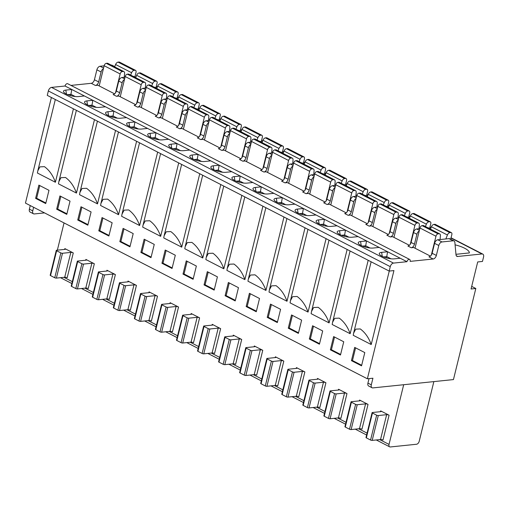 <?xml version="1.0" encoding="UTF-8"?>
<svg xmlns="http://www.w3.org/2000/svg" width="509" height="509" viewBox="0 0 509 509"><rect width="100%" height="100%" fill="white"/><g stroke="black" fill="none" stroke-linecap="round" stroke-linejoin="round"><path stroke-width="0.76" d="M326.053 201.017L330.691 182.133A2.38 1.438 -62.8 0 1 332.822 179.76L333.732 179.664A2.971 1.794 -62.8 0 1 334.413 179.785A2.971 1.794 -62.8 0 1 335.138 181.63L334.807 185.454M341.202 183.272L342.143 180.905A2.971 1.794 -62.8 0 1 344.612 178.544L345.528 178.449A2.38 1.438 -62.8 0 1 346.069 178.544A2.38 1.438 -62.8 0 1 346.572 180.498L345.426 185.149M325.156 202.035L308.371 193.414L305.992 193.662A3.563 2.157 117.2 0 0 309.186 190.099L311.629 180.167A3.563 2.157 -62.8 0 1 313.958 176.89M346.355 185.626L344.51 184.678A3.563 2.157 117.2 0 0 343.696 184.538L343.677 184.544M335.17 187.064L332.511 185.696L335.59 185.378M332.511 185.696A3.563 2.157 117.2 0 0 329.31 189.253L326.873 199.191A3.563 2.157 -62.8 0 1 323.679 202.747L327.045 204.478A3.563 2.157 117.2 0 0 330.239 200.921L332.682 190.983A3.563 2.157 -62.8 0 1 335.017 187.706M451.057 237.798L482.799 254.106A3.563 2.157 -62.8 0 0 481.985 253.966L457.699 256.472A3.563 2.157 117.2 0 1 456.885 256.332A3.563 2.157 117.2 0 1 456.007 254.78L454.868 242.488A3.563 2.157 -62.8 0 0 453.996 240.935A3.563 2.157 -62.8 0 0 453.182 240.795L448.97 238.632A3.563 2.157 117.2 0 1 449.784 238.772L453.996 240.935M455.962 254.265A15.455 4.511 13.8 0 0 456.115 254.296L469.304 252.935A15.455 4.511 13.8 0 0 455.084 244.842M482.799 254.106A3.563 2.157 -62.8 0 1 483.55 257.032L482.468 261.448L477.703 261.944L471.06 288.991L475.82 288.501L453.449 379.587L372.868 387.903A3.563 2.157 -62.8 0 1 372.054 387.763A3.563 2.157 -62.8 0 1 371.303 384.836L372.925 378.212L367.371 378.785L25.45 203.091L51.384 97.499M471.697 286.382L475.82 288.501M30.26 205.56L29.382 209.142A3.563 2.157 117.2 0 0 30.133 212.068L33.499 213.799A3.563 2.157 -62.8 0 0 34.319 213.939L44.518 212.889M433.859 381.61L419.2 441.29A2.971 1.794 -62.8 0 1 416.534 444.255L390.339 446.959A2.971 1.794 -62.8 0 1 389.659 446.838A2.971 1.794 -62.8 0 1 389.029 444.402L403.688 384.721M64.045 222.923L57.358 250.154M368.032 404.388L359.608 400.061A1.781 0.522 13.8 0 1 360.149 400.608A1.781 0.522 13.8 0 1 359.685 400.837L351.35 401.696A1.19 0.35 -166.2 0 0 351.038 401.843A1.19 0.35 -166.2 0 0 351.395 402.212L355.606 404.375A1.19 0.35 -166.2 0 0 357.242 404.725L351.14 429.564L359.475 428.705A1.781 0.522 -166.2 0 1 361.931 429.233L368.032 404.388A1.781 0.522 13.8 0 0 365.577 403.866L357.242 404.725M346.979 393.572L338.555 389.245A1.781 0.522 13.8 0 1 339.096 389.792A1.781 0.522 13.8 0 1 338.631 390.015L330.296 390.874A1.19 0.35 -166.2 0 0 329.985 391.027A1.19 0.35 -166.2 0 0 330.341 391.389L334.553 393.552A1.19 0.35 -166.2 0 0 336.188 393.902L330.086 418.748L338.421 417.889A1.781 0.522 -166.2 0 1 340.877 418.417L346.979 393.572A1.781 0.522 13.8 0 0 344.523 393.043L336.188 393.902M325.925 382.755L317.501 378.429A1.781 0.522 13.8 0 1 318.042 378.976A1.781 0.522 13.8 0 1 317.578 379.199L309.243 380.058A1.19 0.35 -166.2 0 0 308.925 380.204A1.19 0.35 -166.2 0 0 309.287 380.573L313.499 382.736A1.19 0.35 -166.2 0 0 315.135 383.086L309.033 407.932L317.368 407.073A1.781 0.522 -166.2 0 1 319.824 407.594L325.925 382.755A1.781 0.522 13.8 0 0 323.469 382.227L315.135 383.086M304.872 371.933L296.448 367.606A1.781 0.522 13.8 0 1 296.989 368.153A1.781 0.522 13.8 0 1 296.524 368.382L288.183 369.241A1.19 0.35 -166.2 0 0 287.871 369.388A1.19 0.35 -166.2 0 0 288.234 369.757L292.446 371.92A1.19 0.35 -166.2 0 0 294.081 372.27L287.979 397.109L296.314 396.25A1.781 0.522 -166.2 0 1 298.77 396.778L304.872 371.933A1.781 0.522 13.8 0 0 302.416 371.411L294.081 372.27M283.818 361.116L275.394 356.79A1.781 0.522 13.8 0 1 275.935 357.337A1.781 0.522 13.8 0 1 275.464 357.56L267.13 358.419A1.19 0.35 -166.2 0 0 266.818 358.571A1.19 0.35 -166.2 0 0 267.18 358.934L271.392 361.097A1.19 0.35 -166.2 0 0 273.028 361.447L266.926 386.293L275.261 385.434A1.781 0.522 -166.2 0 1 277.717 385.962L283.818 361.116A1.781 0.522 13.8 0 0 281.362 360.588L273.028 361.447M262.765 350.3L254.341 345.974A1.781 0.522 13.8 0 1 254.882 346.521A1.781 0.522 13.8 0 1 254.411 346.744L246.076 347.602A1.19 0.35 -166.2 0 0 245.764 347.749A1.19 0.35 -166.2 0 0 246.127 348.118L250.339 350.281A1.19 0.35 -166.2 0 0 251.974 350.631L245.872 375.477L254.207 374.611A1.781 0.522 -166.2 0 1 256.663 375.139L262.765 350.3A1.781 0.522 13.8 0 0 260.309 349.772L251.974 350.631M241.705 339.478L233.287 335.151A1.781 0.522 13.8 0 1 233.828 335.698A1.781 0.522 13.8 0 1 233.357 335.921L225.023 336.786A1.19 0.35 -166.2 0 0 224.711 336.933A1.19 0.35 -166.2 0 0 225.073 337.302L229.279 339.465A1.19 0.35 -166.2 0 0 230.921 339.815L224.819 364.654L233.154 363.795A1.781 0.522 -166.2 0 1 235.603 364.323L241.705 339.478A1.781 0.522 13.8 0 0 239.255 338.956L230.921 339.815M220.651 328.661L212.234 324.335A1.781 0.522 13.8 0 1 212.775 324.882A1.781 0.522 13.8 0 1 212.304 325.105L203.969 325.964A1.19 0.35 -166.2 0 0 203.657 326.116A1.19 0.35 -166.2 0 0 204.02 326.479L208.226 328.642A1.19 0.35 -166.2 0 0 209.861 328.992L203.759 353.838L212.1 352.979A1.781 0.522 -166.2 0 1 214.55 353.5L220.651 328.661A1.781 0.522 13.8 0 0 218.202 328.133L209.861 328.992M199.598 317.845L191.18 313.512A1.781 0.522 13.8 0 1 191.721 314.066A1.781 0.522 13.8 0 1 191.25 314.288L182.916 315.147A1.19 0.35 -166.2 0 0 182.604 315.294A1.19 0.35 -166.2 0 0 182.96 315.663L187.172 317.826A1.19 0.35 -166.2 0 0 188.807 318.176L182.706 343.021L191.04 342.156A1.781 0.522 -166.2 0 1 193.496 342.684L199.598 317.845A1.781 0.522 13.8 0 0 197.148 317.317L188.807 318.176M178.544 307.022L170.121 302.696A1.781 0.522 13.8 0 1 170.661 303.243A1.781 0.522 13.8 0 1 170.197 303.466L161.862 304.331A1.19 0.35 -166.2 0 0 161.55 304.477A1.19 0.35 -166.2 0 0 161.907 304.84L166.119 307.01A1.19 0.35 -166.2 0 0 167.754 307.36L161.652 332.199L169.987 331.34A1.781 0.522 -166.2 0 1 172.443 331.868L178.544 307.022A1.781 0.522 13.8 0 0 176.089 306.501L167.754 307.36M157.491 296.206L149.067 291.88A1.781 0.522 13.8 0 1 149.608 292.427A1.781 0.522 13.8 0 1 149.143 292.65L140.808 293.508A1.19 0.35 -166.2 0 0 140.497 293.661A1.19 0.35 -166.2 0 0 140.853 294.024L145.065 296.187A1.19 0.35 -166.2 0 0 146.7 296.537L140.599 321.383L148.933 320.524A1.781 0.522 -166.2 0 1 151.389 321.045L157.491 296.206A1.781 0.522 13.8 0 0 155.035 295.678L146.7 296.537M136.437 285.39L128.013 281.057A1.781 0.522 13.8 0 1 128.554 281.611A1.781 0.522 13.8 0 1 128.09 281.833L119.749 282.692A1.19 0.35 -166.2 0 0 119.437 282.839A1.19 0.35 -166.2 0 0 119.8 283.208L124.011 285.371A1.19 0.35 -166.2 0 0 125.647 285.721L119.545 310.56L127.88 309.701A1.781 0.522 -166.2 0 1 130.336 310.229L136.437 285.39A1.781 0.522 13.8 0 0 133.982 284.862L125.647 285.721M115.384 274.567L106.96 270.241A1.781 0.522 13.8 0 1 107.501 270.788A1.781 0.522 13.8 0 1 107.03 271.011L98.695 271.87A1.19 0.35 -166.2 0 0 98.383 272.022A1.19 0.35 -166.2 0 0 98.746 272.385L102.958 274.548A1.19 0.35 -166.2 0 0 104.593 274.905L98.492 299.744L106.826 298.885A1.781 0.522 -166.2 0 1 109.282 299.413L115.384 274.567A1.781 0.522 13.8 0 0 112.928 274.039L104.593 274.905M94.33 263.751L85.906 259.425A1.781 0.522 13.8 0 1 86.447 259.972A1.781 0.522 13.8 0 1 85.976 260.194L77.642 261.053A1.19 0.35 -166.2 0 0 77.33 261.206A1.19 0.35 -166.2 0 0 77.692 261.569L81.904 263.732A1.19 0.35 -166.2 0 0 83.54 264.082L77.438 288.927L85.773 288.069A1.781 0.522 -166.2 0 1 88.229 288.59L94.33 263.751A1.781 0.522 13.8 0 0 91.874 263.223L83.54 264.082M73.277 252.928L64.853 248.602A1.781 0.522 13.8 0 1 65.394 249.149A1.781 0.522 13.8 0 1 64.923 249.378L56.588 250.237A1.19 0.35 -166.2 0 0 56.276 250.383A1.19 0.35 -166.2 0 0 56.639 250.752L60.851 252.916A1.19 0.35 -166.2 0 0 62.486 253.266L70.821 252.407A1.781 0.522 13.8 0 1 73.277 252.928L67.169 277.774A1.781 0.522 -166.2 0 0 64.719 277.246L70.821 252.407M389.086 415.21L380.668 410.884A1.781 0.522 13.8 0 1 381.209 411.431A1.781 0.522 13.8 0 1 380.738 411.654L372.403 412.513A1.19 0.35 -166.2 0 0 372.092 412.665A1.19 0.35 -166.2 0 0 372.448 413.028L376.66 415.191A1.19 0.35 -166.2 0 0 378.295 415.541L386.636 414.682A1.781 0.522 13.8 0 1 389.086 415.21L382.984 440.05A1.781 0.522 -166.2 0 0 380.528 439.528L386.636 414.682M372.092 412.665L365.99 437.505A1.19 0.35 13.8 0 0 366.346 437.874L370.558 440.037A1.19 0.35 13.8 0 0 372.194 440.387L380.528 439.528M351.038 401.843L344.937 426.688A1.19 0.35 13.8 0 0 345.293 427.051L349.505 429.214A1.19 0.35 13.8 0 0 351.14 429.564M329.985 391.027L323.883 415.866A1.19 0.35 13.8 0 0 324.239 416.235L328.451 418.398A1.19 0.35 13.8 0 0 330.086 418.748M308.925 380.204L302.823 405.049A1.19 0.35 13.8 0 0 303.186 405.412L307.398 407.582A1.19 0.35 13.8 0 0 309.033 407.932M287.871 369.388L281.77 394.233A1.19 0.35 13.8 0 0 282.132 394.596L286.344 396.759A1.19 0.35 13.8 0 0 287.979 397.109M266.818 358.571L260.716 383.411A1.19 0.35 13.8 0 0 261.079 383.78L265.291 385.943A1.19 0.35 13.8 0 0 266.926 386.293M245.764 347.749L239.663 372.594A1.19 0.35 13.8 0 0 240.025 372.957L244.237 375.12A1.19 0.35 13.8 0 0 245.872 375.477M224.711 336.933L218.609 361.778A1.19 0.35 13.8 0 0 218.972 362.141L223.177 364.304A1.19 0.35 13.8 0 0 224.819 364.654M203.657 326.116L197.556 350.956A1.19 0.35 13.8 0 0 197.912 351.325L202.124 353.488A1.19 0.35 13.8 0 0 203.759 353.838M182.604 315.294L176.502 340.139A1.19 0.35 13.8 0 0 176.858 340.502L181.07 342.665A1.19 0.35 13.8 0 0 182.706 343.021M161.55 304.477L155.449 329.323A1.19 0.35 13.8 0 0 155.805 329.686L160.017 331.849A1.19 0.35 13.8 0 0 161.652 332.199M140.497 293.661L134.389 318.5A1.19 0.35 13.8 0 0 134.751 318.869L138.963 321.033A1.19 0.35 13.8 0 0 140.599 321.383M119.437 282.839L113.335 307.684A1.19 0.35 13.8 0 0 113.698 308.047L117.91 310.21A1.19 0.35 13.8 0 0 119.545 310.56M98.383 272.022L92.282 296.862A1.19 0.35 13.8 0 0 92.644 297.231L96.856 299.394A1.19 0.35 13.8 0 0 98.492 299.744M77.33 261.206L71.228 286.045A1.19 0.35 13.8 0 0 71.591 286.414L75.803 288.578A1.19 0.35 13.8 0 0 77.438 288.927M56.276 250.383L50.175 275.229A1.19 0.35 13.8 0 0 50.537 275.592L54.749 277.755A1.19 0.35 13.8 0 0 56.384 278.105L64.719 277.246M371.207 344.542C368.809 337.741 365.163 332.536 360.27 328.935L355.727 329.145L353.602 333.153L353.227 335.297L371.207 344.542L389.258 271.062M448.97 238.632L437.778 239.784A3.563 2.157 117.2 0 0 434.584 243.347L432.141 253.278L436.353 255.442A3.563 2.157 117.2 0 1 433.159 259.005L410.133 261.378A2.38 1.438 117.2 0 0 409.637 259.425A2.38 1.438 117.2 0 0 406.958 261.702L393.463 263.096A3.563 2.157 -62.8 0 0 390.269 266.652L389.188 271.074L393.947 270.578L367.371 378.785M55.392 182.26C52.993 175.459 49.348 170.261 44.455 166.659L39.912 166.869L37.787 170.878L37.411 173.022L55.392 182.26L73.43 108.824M76.445 193.083C74.047 186.281 70.401 181.077 65.508 177.476L60.965 177.686L58.84 181.694L58.465 183.838L76.445 193.083L94.483 119.647M97.505 203.899C95.1 197.098 91.455 191.893 86.568 188.298L82.019 188.502L79.894 192.517L79.519 194.661L97.505 203.899L115.543 130.463M118.559 214.715C116.154 207.914 112.508 202.716 107.622 199.114L103.072 199.324L100.947 203.333L100.572 205.477L118.559 214.715L136.597 141.279M139.612 225.538C137.207 218.736 133.562 213.532 128.675 209.931L124.132 210.141L122.001 214.149L121.626 216.293L139.612 225.538L157.65 152.102M160.666 236.354C158.261 229.553 154.615 224.354 149.729 220.753L145.186 220.957L143.061 224.972L142.679 227.116L160.666 236.354L178.704 162.918M181.719 247.17C179.314 240.369 175.675 235.171 170.782 231.57L166.239 231.78L164.114 235.788L163.733 237.932L181.719 247.17L199.757 173.734M202.773 257.993C200.374 251.191 196.728 245.987 191.836 242.386L187.293 242.596L185.168 246.604L184.792 248.748L202.773 257.993L220.811 184.557M223.826 268.809C221.428 262.008 217.782 256.81 212.889 253.208L208.346 253.412L206.221 257.427L205.846 259.571L223.826 268.809L241.864 195.373M244.88 279.626C242.481 272.824 238.836 267.626 233.943 264.025L229.4 264.235L227.275 268.243L226.899 270.387L244.88 279.626L262.918 206.19M265.933 290.448C263.535 283.647 259.889 278.442 255.003 274.841L250.453 275.051L248.328 279.059L247.953 281.203L265.933 290.448L283.971 217.012M286.993 301.264C284.588 294.463 280.943 289.265 276.056 285.664L271.507 285.873L269.382 289.882L269.007 292.026L286.993 301.264L305.031 227.828M308.047 312.087C305.642 305.279 301.996 300.081 297.11 296.48L292.56 296.69L290.435 300.698L290.06 302.842L308.047 312.087L326.084 238.645M329.1 322.903C326.695 316.102 323.05 310.897 318.163 307.302L313.62 307.506L311.489 311.521L311.114 313.665L329.1 322.903L347.138 249.467M350.154 333.719C347.749 326.918 344.103 321.72 339.217 318.119L334.674 318.329L332.549 322.337L332.167 324.481L350.154 333.719L368.192 260.284M343.74 341.774L340.483 355.021L330.379 349.829L333.637 336.576L343.74 341.774M322.687 330.952L319.429 344.205L309.326 339.007L312.577 325.76L322.687 330.952M301.633 320.136L298.376 333.382L288.272 328.19L291.523 314.944L301.633 320.136M280.58 309.313L277.322 322.566L267.219 317.374L270.47 304.121L280.58 309.313M259.52 298.497L256.269 311.75L246.165 306.552L249.416 293.305L259.52 298.497M238.466 287.68L235.215 300.927L225.105 295.735L228.363 282.489L238.466 287.68M217.413 276.858L214.162 290.111L204.052 284.919L207.309 271.666L217.413 276.858M196.359 266.042L193.108 279.288L182.998 274.096L186.256 260.85L196.359 266.042M175.306 255.225L172.055 268.472L161.945 263.28L165.202 250.034L175.306 255.225M154.252 244.403L150.995 257.656L140.891 252.464L144.149 239.211L154.252 244.403M133.199 233.586L129.941 246.833L119.838 241.641L123.089 228.395L133.199 233.586M112.145 222.77L108.888 236.017L98.784 230.825L102.035 217.572L112.145 222.77M91.092 211.948L87.834 225.201L77.731 220.009L80.982 206.756L91.092 211.948M70.032 201.131L66.781 214.378L56.677 209.186L59.928 195.94L70.032 201.131M35.617 198.37L38.875 185.117L48.979 190.315L45.727 203.562L35.617 198.37L36.654 198.262L39.772 185.581M364.794 352.591L361.543 365.837L351.433 360.646L354.69 347.399L364.794 352.591M361.676 365.271L352.47 360.537L355.587 347.857M352.47 360.537L351.433 360.646M340.623 354.455L331.416 349.721L334.534 337.041M331.416 349.721L330.379 349.829M319.569 343.632L310.363 338.905L313.474 326.218M310.363 338.905L309.326 339.007M298.516 332.816L289.309 328.082L292.421 315.402M289.309 328.082L288.272 328.19M277.462 322L268.256 317.266L271.367 304.586M268.256 317.266L267.219 317.374M256.409 311.177L247.202 306.45L250.313 293.763M247.202 306.45L246.165 306.552M235.355 300.361L226.142 295.627L229.26 282.947M226.142 295.627L225.105 295.735M214.302 289.545L205.089 284.811L208.206 272.13M205.089 284.811L204.052 284.919M193.248 278.722L184.035 273.988L187.153 261.308M184.035 273.988L182.998 274.096M172.188 267.906L162.982 263.172L166.099 250.492M162.982 263.172L161.945 263.28M151.135 257.083L141.928 252.356L145.046 239.675M141.928 252.356L140.891 252.464M130.081 246.267L120.875 241.533L123.986 228.853M120.875 241.533L119.838 241.641M109.028 235.451L99.821 230.717L102.933 218.037M99.821 230.717L98.784 230.825M87.974 224.628L78.768 219.901L81.879 207.22M78.768 219.901L77.731 220.009M66.921 213.812L57.714 209.078L60.825 196.398M57.714 209.078L56.677 209.186M45.867 202.996L36.654 198.262M389.188 271.074L47.267 95.38L48.349 90.965A3.563 2.157 117.2 0 1 51.543 87.402L65.037 86.015A2.38 1.438 -62.8 0 1 67.716 83.737L409.637 259.425M391.014 258.795L386.751 256.606L387.591 251.751L381.635 252.369A8.914 2.602 13.8 0 0 379.32 253.966A8.914 2.602 13.8 0 0 385.179 257.522A8.914 2.602 13.8 0 0 394.271 258.858L400.22 258.241L65.037 86.015M406.958 261.702L400.22 258.241M75.198 96.519L70.936 94.33L71.775 89.476L65.82 90.087A8.914 2.602 13.8 0 0 63.51 91.684A8.914 2.602 13.8 0 0 69.364 95.247A8.914 2.602 13.8 0 0 78.456 96.583L84.411 95.966M96.252 107.335L91.989 105.147L92.829 100.292L86.88 100.909A8.914 2.602 13.8 0 0 84.564 102.506A8.914 2.602 13.8 0 0 90.417 106.063A8.914 2.602 13.8 0 0 99.51 107.399L105.465 106.782M117.305 118.158L113.043 115.963L113.889 111.108L107.933 111.725A8.914 2.602 13.8 0 0 105.617 113.322A8.914 2.602 13.8 0 0 111.477 116.885A8.914 2.602 13.8 0 0 120.563 118.215L126.518 117.604M138.359 128.974L134.096 126.786L134.942 121.931L128.987 122.542A8.914 2.602 13.8 0 0 126.671 124.139A8.914 2.602 13.8 0 0 132.531 127.702A8.914 2.602 13.8 0 0 141.617 129.038L147.572 128.421M159.419 139.79L155.15 137.602L155.996 132.747L150.04 133.364A8.914 2.602 13.8 0 0 147.725 134.961A8.914 2.602 13.8 0 0 153.584 138.524A8.914 2.602 13.8 0 0 162.67 139.854L168.625 139.237M180.472 150.613L176.203 148.418L177.049 143.57L171.094 144.181A8.914 2.602 13.8 0 0 168.778 145.778A8.914 2.602 13.8 0 0 174.638 149.341A8.914 2.602 13.8 0 0 183.73 150.67L189.679 150.06M201.526 161.429L197.263 159.241L198.103 154.386L192.148 154.997A8.914 2.602 13.8 0 0 189.832 156.6A8.914 2.602 13.8 0 0 195.691 160.157A8.914 2.602 13.8 0 0 204.783 161.493L210.732 160.876M222.579 172.252L218.316 170.057L219.156 165.202L213.201 165.819A8.914 2.602 13.8 0 0 210.885 167.416A8.914 2.602 13.8 0 0 216.745 170.979A8.914 2.602 13.8 0 0 225.837 172.309L231.792 171.692M243.633 183.068L239.37 180.88L240.21 176.025L234.255 176.636A8.914 2.602 13.8 0 0 231.939 178.233A8.914 2.602 13.8 0 0 237.798 181.796A8.914 2.602 13.8 0 0 246.89 183.125L252.846 182.515M264.686 193.884L260.423 191.696L261.263 186.841L255.314 187.452A8.914 2.602 13.8 0 0 252.998 189.055A8.914 2.602 13.8 0 0 258.852 192.612A8.914 2.602 13.8 0 0 267.944 193.948L273.899 193.331M285.74 204.707L281.477 202.512L282.317 197.657L276.368 198.275A8.914 2.602 13.8 0 0 274.052 199.872A8.914 2.602 13.8 0 0 279.912 203.435A8.914 2.602 13.8 0 0 288.997 204.764L294.953 204.154M306.793 215.523L302.531 213.335L303.377 208.48L297.421 209.091A8.914 2.602 13.8 0 0 295.105 210.688A8.914 2.602 13.8 0 0 300.965 214.251A8.914 2.602 13.8 0 0 310.051 215.581L316.006 214.97M327.847 226.34L323.584 224.151L324.43 219.296L318.475 219.913A8.914 2.602 13.8 0 0 316.159 221.51A8.914 2.602 13.8 0 0 322.019 225.067A8.914 2.602 13.8 0 0 331.104 226.403L337.06 225.786M348.907 237.162L344.638 234.967L345.484 230.113L339.528 230.73A8.914 2.602 13.8 0 0 337.212 232.327A8.914 2.602 13.8 0 0 343.072 235.89A8.914 2.602 13.8 0 0 352.158 237.219L358.113 236.609M369.96 247.978L365.691 245.79L366.537 240.935L360.582 241.546A8.914 2.602 13.8 0 0 358.266 243.143A8.914 2.602 13.8 0 0 364.126 246.706A8.914 2.602 13.8 0 0 373.218 248.036L379.167 247.425M430.423 256.129L413.645 247.508L411.259 247.749A3.563 2.157 117.2 0 0 414.46 244.193L416.896 234.255A3.563 2.157 -62.8 0 1 419.231 230.984M70.961 85.404L91.238 83.311A3.563 2.157 -62.8 0 0 94.432 79.754L98.644 81.917A3.563 2.157 117.2 0 1 95.45 85.474L97.83 85.226L114.614 93.853M135.668 104.669L118.883 96.048L116.504 96.29A3.563 2.157 117.2 0 0 119.698 92.733L122.141 82.795A3.563 2.157 -62.8 0 1 124.47 79.525M156.721 115.486L139.937 106.865L137.557 107.113A3.563 2.157 117.2 0 0 140.751 103.55L143.194 93.618A3.563 2.157 -62.8 0 1 145.523 90.341M177.775 126.308L160.99 117.681L158.611 117.929A3.563 2.157 117.2 0 0 161.805 114.372L164.248 104.434A3.563 2.157 -62.8 0 1 166.583 101.157M198.828 137.125L182.05 128.503L179.664 128.745A3.563 2.157 117.2 0 0 182.858 125.189L185.301 115.25A3.563 2.157 -62.8 0 1 187.636 111.98M219.882 147.947L203.104 139.32L200.718 139.568A3.563 2.157 117.2 0 0 203.918 136.011L206.355 126.073A3.563 2.157 -62.8 0 1 208.69 122.796M240.935 158.763L224.157 150.142L221.771 150.384A3.563 2.157 117.2 0 0 224.972 146.827L227.408 136.889A3.563 2.157 -62.8 0 1 229.744 133.612M261.995 169.58L245.211 160.959L242.831 161.2A3.563 2.157 117.2 0 0 246.025 157.644L248.462 147.705A3.563 2.157 -62.8 0 1 250.797 144.435M283.049 180.402L266.264 171.775L263.885 172.023A3.563 2.157 117.2 0 0 267.079 168.466L269.516 158.528A3.563 2.157 -62.8 0 1 271.851 155.251M304.102 191.219L287.318 182.597L284.938 182.839A3.563 2.157 117.2 0 0 288.132 179.283L290.575 169.344A3.563 2.157 -62.8 0 1 292.904 166.068M346.209 212.857L329.425 204.23L327.045 204.478M367.263 223.674L350.478 215.052L348.099 215.294A3.563 2.157 117.2 0 0 351.293 211.738L353.736 201.799A3.563 2.157 -62.8 0 1 356.071 198.523M388.316 234.49L371.538 225.869L369.152 226.117A3.563 2.157 117.2 0 0 372.346 222.554L374.789 212.622A3.563 2.157 -62.8 0 1 377.124 209.345M409.37 245.313L392.592 236.685L390.206 236.933A3.563 2.157 117.2 0 0 393.406 233.376L395.843 223.438A3.563 2.157 -62.8 0 1 398.178 220.162M414.46 244.193L411.087 242.462A3.563 2.157 -62.8 0 1 407.894 246.019L411.259 247.749M411.087 242.462L413.531 232.524A3.563 2.157 117.2 0 1 416.725 228.967L419.804 228.649M427.891 227.816L427.916 227.816A3.563 2.157 117.2 0 1 428.731 227.956L430.569 228.897M432.141 253.278A3.563 2.157 -62.8 0 1 428.947 256.841L433.159 259.005M436.353 255.442L438.796 245.51A3.563 2.157 -62.8 0 1 441.99 241.947L453.182 240.795M369.038 378.613L367.931 383.105A3.563 2.157 117.2 0 0 368.681 386.032L372.054 387.763M445.839 238.956L447.417 234.999A2.971 1.794 -62.8 0 1 449.886 232.638L450.796 232.543A2.38 1.438 -62.8 0 1 451.343 232.638L435.341 224.412A2.38 1.438 117.2 0 0 434.794 224.323L433.884 224.412A2.971 1.794 117.2 0 0 431.416 226.779L430.474 229.145L427.916 227.816M431.327 255.111L435.965 236.227A2.38 1.438 -62.8 0 1 438.096 233.854L439.006 233.758A2.971 1.794 -62.8 0 1 439.687 233.879L423.685 225.652A2.971 1.794 117.2 0 0 423.004 225.538L422.095 225.633A2.38 1.438 117.2 0 0 419.963 228L415 248.201M451.343 232.638A2.38 1.438 -62.8 0 1 451.839 234.585L450.7 239.243M439.687 233.879A2.971 1.794 -62.8 0 1 440.412 235.724L440.075 239.548M393.406 233.376L390.034 231.646A3.563 2.157 -62.8 0 1 386.84 235.203L390.206 236.933M390.034 231.646L392.477 221.708A3.563 2.157 117.2 0 1 395.671 218.151L398.751 217.833M409.421 218.31L406.856 216.993A3.563 2.157 117.2 0 1 407.677 217.133L409.516 218.081M372.346 222.554L368.98 220.823A3.563 2.157 -62.8 0 1 365.786 224.386L369.152 226.117M368.98 220.823L371.424 210.891A3.563 2.157 117.2 0 1 374.618 207.328L377.697 207.01M388.367 207.494L385.803 206.177A3.563 2.157 117.2 0 1 386.624 206.317L388.462 207.265M351.293 211.738L347.927 210.007A3.563 2.157 -62.8 0 1 344.733 213.564L348.099 215.294M347.927 210.007L350.364 200.069A3.563 2.157 117.2 0 1 353.564 196.512L356.644 196.194M364.73 195.361L364.749 195.361A3.563 2.157 117.2 0 1 365.57 195.501L367.409 196.442M362.255 194.088L363.197 191.728A2.971 1.794 -62.8 0 1 365.666 189.361L366.582 189.272A2.38 1.438 -62.8 0 1 367.123 189.361L351.121 181.14A2.38 1.438 117.2 0 0 350.58 181.045L349.67 181.14A2.971 1.794 117.2 0 0 347.202 183.501L346.254 185.868M347.106 211.833L351.744 192.949A2.38 1.438 -62.8 0 1 353.876 190.576L354.786 190.487A2.971 1.794 -62.8 0 1 355.467 190.601L339.465 182.381A2.971 1.794 117.2 0 0 338.784 182.26L337.874 182.356A2.38 1.438 117.2 0 0 335.749 184.729L330.786 204.93M367.123 189.361A2.38 1.438 -62.8 0 1 367.625 191.314L366.48 195.965M355.467 190.601A2.971 1.794 -62.8 0 1 356.192 192.447L355.861 196.277M383.309 204.911L384.257 202.544A2.971 1.794 -62.8 0 1 386.725 200.183L387.635 200.088A2.38 1.438 -62.8 0 1 388.176 200.183L372.174 191.957A2.38 1.438 117.2 0 0 371.634 191.868L370.724 191.957A2.971 1.794 117.2 0 0 368.255 194.323L367.313 196.684M368.166 222.656L372.804 203.772A2.38 1.438 -62.8 0 1 374.929 201.399L375.839 201.303A2.971 1.794 -62.8 0 1 376.52 201.418L360.518 193.197A2.971 1.794 117.2 0 0 359.844 193.083L358.928 193.178A2.38 1.438 117.2 0 0 356.803 195.545L351.84 215.746M388.176 200.183A2.38 1.438 -62.8 0 1 388.679 202.13L387.534 206.788M376.52 201.418A2.971 1.794 -62.8 0 1 377.252 203.269L376.914 207.093M404.369 215.727L405.31 213.36A2.971 1.794 -62.8 0 1 407.779 211L408.689 210.904A2.38 1.438 -62.8 0 1 409.23 211L393.228 202.779A2.38 1.438 117.2 0 0 392.687 202.684L391.777 202.779A2.971 1.794 117.2 0 0 389.309 205.14L388.367 207.507M389.22 233.472L393.858 214.588A2.38 1.438 -62.8 0 1 395.983 212.215L396.899 212.119A2.971 1.794 -62.8 0 1 397.58 212.24L381.578 204.02A2.971 1.794 117.2 0 0 380.897 203.899L379.988 203.994A2.38 1.438 117.2 0 0 377.856 206.368L372.893 226.569M409.23 211A2.38 1.438 -62.8 0 1 409.732 212.953L408.587 217.604M397.58 212.24A2.971 1.794 -62.8 0 1 398.305 214.085L397.968 217.909M425.422 226.543L426.364 224.183A2.971 1.794 -62.8 0 1 428.832 221.816L429.742 221.727A2.38 1.438 -62.8 0 1 430.283 221.816L414.288 213.595A2.38 1.438 117.2 0 0 413.741 213.5L412.831 213.595A2.971 1.794 117.2 0 0 410.362 215.956L409.421 218.323M410.273 244.295L414.911 225.404A2.38 1.438 -62.8 0 1 417.043 223.037L417.953 222.942A2.971 1.794 -62.8 0 1 418.633 223.057L402.632 214.836A2.971 1.794 117.2 0 0 401.951 214.722L401.041 214.811A2.38 1.438 117.2 0 0 398.91 217.184L393.947 237.385M430.283 221.816A2.38 1.438 -62.8 0 1 430.786 223.769L429.647 228.426M418.633 223.057A2.971 1.794 -62.8 0 1 419.359 224.902L419.022 228.732M114.754 66.622L112.075 65.241A3.563 2.157 117.2 0 0 111.261 65.101L111.236 65.107M104.122 65.839L100.069 66.259A3.563 2.157 117.2 0 0 96.875 69.816L94.432 79.754M103.416 68.702A3.563 2.157 -62.8 0 0 101.087 71.979L98.644 81.917M135.808 77.438L133.969 76.496A3.563 2.157 117.2 0 0 133.154 76.356L133.129 76.356M125.042 77.19L121.963 77.508A3.563 2.157 117.2 0 0 118.769 81.065L116.332 91.003A3.563 2.157 -62.8 0 1 113.132 94.559L116.504 96.29M156.867 88.261L155.022 87.313A3.563 2.157 117.2 0 0 154.208 87.173L156.772 88.49L157.707 86.136A2.971 1.794 117.2 0 1 160.182 83.775L161.092 83.68A2.38 1.438 117.2 0 1 161.633 83.775L177.635 91.995A2.38 1.438 -62.8 0 1 178.137 93.949L176.992 98.6M145.682 89.699L143.023 88.324L146.102 88.006M143.023 88.324A3.563 2.157 117.2 0 0 139.822 91.887L137.385 101.819A3.563 2.157 -62.8 0 1 134.191 105.382L137.557 107.113M177.921 99.077L176.082 98.129A3.563 2.157 117.2 0 0 175.261 97.989L177.826 99.306L178.767 96.958A2.971 1.794 117.2 0 1 181.236 94.591L182.146 94.496A2.38 1.438 117.2 0 1 182.686 94.591L198.688 102.812A2.38 1.438 -62.8 0 1 199.191 104.765L198.046 109.422M166.736 100.515L164.076 99.147L167.156 98.829M164.076 99.147A3.563 2.157 117.2 0 0 160.876 102.703L158.439 112.642A3.563 2.157 -62.8 0 1 155.245 116.198L158.611 117.929M198.974 109.893L197.136 108.951A3.563 2.157 117.2 0 0 196.315 108.811L196.296 108.811M187.796 111.331L185.13 109.963L188.209 109.645M185.13 109.963A3.563 2.157 117.2 0 0 181.936 113.52L179.492 123.458A3.563 2.157 -62.8 0 1 176.299 127.015L179.664 128.745M220.028 120.716L218.189 119.768A3.563 2.157 117.2 0 0 217.368 119.628L217.349 119.628M208.849 122.154L206.183 120.779L209.263 120.468M206.183 120.779A3.563 2.157 117.2 0 0 202.989 124.342L200.546 134.281A3.563 2.157 -62.8 0 1 197.352 137.837L200.718 139.568M241.081 131.532L239.243 130.59A3.563 2.157 117.2 0 0 238.428 130.444L238.403 130.45M229.903 132.97L227.237 131.602L230.316 131.284M227.237 131.602A3.563 2.157 117.2 0 0 224.043 135.159L221.6 145.097A3.563 2.157 -62.8 0 1 218.406 148.653L221.771 150.384M262.135 142.348L260.296 141.407A3.563 2.157 117.2 0 0 259.482 141.267L259.456 141.267M250.956 143.786L248.29 142.418L251.37 142.1M248.29 142.418A3.563 2.157 117.2 0 0 245.096 145.975L242.653 155.913A3.563 2.157 -62.8 0 1 239.459 159.47L242.831 161.2M283.189 153.171L281.35 152.223A3.563 2.157 117.2 0 0 280.535 152.083L283.099 153.4L284.035 151.046A2.971 1.794 117.2 0 1 286.503 148.685L287.413 148.59A2.38 1.438 117.2 0 1 287.96 148.685L303.962 156.906A2.38 1.438 -62.8 0 1 304.465 158.859L303.319 163.51M272.01 154.609L269.344 153.241L272.423 152.923M269.344 153.241A3.563 2.157 117.2 0 0 266.15 156.797L263.707 166.736A3.563 2.157 -62.8 0 1 260.513 170.292L263.885 172.023M304.242 163.987L302.403 163.045A3.563 2.157 117.2 0 0 301.589 162.899L301.563 162.905M293.063 165.425L290.397 164.057L293.477 163.739M290.397 164.057A3.563 2.157 117.2 0 0 287.203 167.614L284.766 177.552A3.563 2.157 -62.8 0 1 281.566 181.109L284.938 182.839M325.302 174.81L323.457 173.862A3.563 2.157 117.2 0 0 322.642 173.722L322.617 173.722M314.117 176.241L311.451 174.873L314.53 174.555M311.451 174.873A3.563 2.157 117.2 0 0 308.257 178.43L305.82 188.368A3.563 2.157 -62.8 0 1 302.62 191.925L305.992 193.662M320.148 172.456L321.09 170.089A2.971 1.794 -62.8 0 1 323.559 167.728L324.468 167.633A2.38 1.438 -62.8 0 1 325.016 167.728L309.014 159.502A2.38 1.438 117.2 0 0 308.467 159.412L307.557 159.502A2.971 1.794 117.2 0 0 305.088 161.868L304.147 164.229L301.589 162.899M304.999 190.201L309.637 171.317A2.38 1.438 -62.8 0 1 311.769 168.943L312.679 168.848A2.971 1.794 -62.8 0 1 313.359 168.963L297.358 160.742A2.971 1.794 117.2 0 0 296.677 160.628L295.767 160.723A2.38 1.438 117.2 0 0 293.636 163.09L288.673 183.291M325.016 167.728A2.38 1.438 -62.8 0 1 325.518 169.675L324.373 174.332M313.359 168.963A2.971 1.794 -62.8 0 1 314.085 170.814L313.748 174.638M283.946 179.378L288.584 160.494A2.38 1.438 -62.8 0 1 290.715 158.121L291.625 158.032A2.971 1.794 -62.8 0 1 292.306 158.146L276.304 149.926A2.971 1.794 117.2 0 0 275.623 149.805L274.714 149.9A2.38 1.438 117.2 0 0 272.582 152.274L267.619 172.475M292.306 158.146A2.971 1.794 -62.8 0 1 293.031 159.991L292.694 163.822M299.095 161.633L300.036 159.272A2.971 1.794 -62.8 0 1 302.505 156.906L303.415 156.817A2.38 1.438 -62.8 0 1 303.962 156.906M278.041 150.817L278.983 148.45A2.971 1.794 -62.8 0 1 281.452 146.089L282.361 145.994A2.38 1.438 -62.8 0 1 282.909 146.089L266.907 137.869A2.38 1.438 117.2 0 0 266.36 137.774L265.45 137.869A2.971 1.794 117.2 0 0 262.981 140.23L262.04 142.596L259.482 141.267M262.892 168.562L267.53 149.678A2.38 1.438 -62.8 0 1 269.662 147.305L270.572 147.209A2.971 1.794 -62.8 0 1 271.252 147.33L255.251 139.103A2.971 1.794 117.2 0 0 254.57 138.989L253.66 139.084A2.38 1.438 117.2 0 0 251.529 141.457L246.566 161.658M282.909 146.089A2.38 1.438 -62.8 0 1 283.405 148.036L282.266 152.694M271.252 147.33A2.971 1.794 -62.8 0 1 271.978 149.175L271.641 152.999M256.988 140L257.929 137.634A2.971 1.794 -62.8 0 1 260.398 135.273L261.308 135.178A2.38 1.438 -62.8 0 1 261.855 135.273L245.853 127.046A2.38 1.438 117.2 0 0 245.306 126.957L244.396 127.046A2.971 1.794 117.2 0 0 241.928 129.413L240.986 131.774L238.428 130.444M241.839 157.745L246.477 138.862A2.38 1.438 -62.8 0 1 248.608 136.488L249.518 136.393A2.971 1.794 -62.8 0 1 250.199 136.507L234.197 128.287A2.971 1.794 117.2 0 0 233.516 128.173L232.607 128.262A2.38 1.438 117.2 0 0 230.475 130.635L225.512 150.836M261.855 135.273A2.38 1.438 -62.8 0 1 262.351 137.22L261.212 141.877M250.199 136.507A2.971 1.794 -62.8 0 1 250.924 138.353L250.587 142.183M235.934 129.178L236.876 126.817A2.971 1.794 -62.8 0 1 239.345 124.45L240.254 124.355A2.38 1.438 -62.8 0 1 240.795 124.45L224.8 116.23A2.38 1.438 117.2 0 0 224.253 116.135L223.343 116.23A2.971 1.794 117.2 0 0 220.874 118.591L219.933 120.957L217.368 119.628M220.785 146.923L225.423 128.039A2.38 1.438 -62.8 0 1 227.555 125.666L228.465 125.577A2.971 1.794 -62.8 0 1 229.145 125.691L213.144 117.471A2.971 1.794 117.2 0 0 212.463 117.35L211.553 117.445A2.38 1.438 117.2 0 0 209.422 119.819L204.459 140.02M240.795 124.45A2.38 1.438 -62.8 0 1 241.298 126.404L240.159 131.055M229.145 125.691A2.971 1.794 -62.8 0 1 229.871 127.536L229.534 131.367M214.881 118.362L215.822 115.995A2.971 1.794 -62.8 0 1 218.291 113.634L219.201 113.539A2.38 1.438 -62.8 0 1 219.742 113.634L203.74 105.414A2.38 1.438 117.2 0 0 203.199 105.318L202.289 105.414A2.971 1.794 117.2 0 0 199.821 107.774L198.879 110.141L196.315 108.811M199.732 136.107L204.37 117.223A2.38 1.438 -62.8 0 1 206.495 114.849L207.411 114.754A2.971 1.794 -62.8 0 1 208.086 114.875L192.09 106.648A2.971 1.794 117.2 0 0 191.409 106.534L190.493 106.629A2.38 1.438 117.2 0 0 188.368 109.002L183.405 129.197M219.742 113.634A2.38 1.438 -62.8 0 1 220.244 115.581L219.099 120.239M208.086 114.875A2.971 1.794 -62.8 0 1 208.817 116.72L208.48 120.544M178.672 125.29L183.316 106.4A2.38 1.438 -62.8 0 1 185.441 104.033L186.351 103.938A2.971 1.794 -62.8 0 1 187.032 104.052L171.03 95.832A2.971 1.794 117.2 0 0 170.356 95.717L169.44 95.807A2.38 1.438 117.2 0 0 167.315 98.18L162.352 118.381M187.032 104.052A2.971 1.794 -62.8 0 1 187.757 105.897L187.427 109.728M193.821 107.545L194.769 105.178A2.971 1.794 -62.8 0 1 197.237 102.812L198.147 102.723A2.38 1.438 -62.8 0 1 198.688 102.812M157.618 114.468L162.256 95.584A2.38 1.438 -62.8 0 1 164.388 93.211L165.298 93.122A2.971 1.794 -62.8 0 1 165.979 93.236L149.977 85.016A2.971 1.794 117.2 0 0 149.296 84.895L148.386 84.99A2.38 1.438 117.2 0 0 146.255 87.363L141.298 107.564M165.979 93.236A2.971 1.794 -62.8 0 1 166.704 95.081L166.373 98.911M172.767 96.723L173.709 94.356A2.971 1.794 -62.8 0 1 176.178 91.995L177.094 91.9A2.38 1.438 -62.8 0 1 177.635 91.995M151.714 85.906L152.655 83.54A2.971 1.794 -62.8 0 1 155.124 81.179L156.034 81.084A2.38 1.438 -62.8 0 1 156.581 81.179L140.579 72.952A2.38 1.438 117.2 0 0 140.039 72.863L139.122 72.959A2.971 1.794 117.2 0 0 136.654 75.319L135.712 77.686L133.154 76.356M136.565 103.651L141.203 84.768A2.38 1.438 -62.8 0 1 143.334 82.394L144.244 82.299A2.971 1.794 -62.8 0 1 144.925 82.42L128.923 74.193A2.971 1.794 117.2 0 0 128.243 74.079L127.333 74.174A2.38 1.438 117.2 0 0 125.201 76.541L120.245 96.742M156.581 81.179A2.38 1.438 -62.8 0 1 157.084 83.126L155.939 87.783M144.925 82.42A2.971 1.794 -62.8 0 1 145.65 84.265L145.32 88.089M123.191 71.483L107.189 63.262A2.971 1.794 117.2 0 1 107.87 63.377L123.872 71.597A2.971 1.794 -62.8 0 0 123.191 71.483L122.281 71.578A2.38 1.438 -62.8 0 0 120.149 73.945L115.511 92.835M123.872 71.597A2.971 1.794 -62.8 0 1 124.597 73.442L124.26 77.273M130.66 75.09L131.602 72.723A2.971 1.794 -62.8 0 1 134.071 70.357L134.98 70.267A2.38 1.438 -62.8 0 1 135.528 70.357A2.38 1.438 -62.8 0 1 136.03 72.31L134.885 76.967M107.189 63.262L106.279 63.351A2.38 1.438 117.2 0 0 104.148 65.725L99.185 85.926M135.528 70.357L119.526 62.136A2.38 1.438 117.2 0 0 118.979 62.041L118.069 62.136A2.971 1.794 117.2 0 0 115.6 64.503L114.659 66.864M33.499 213.799A3.563 2.157 -62.8 0 1 32.748 210.872L33.626 207.29M386.426 257.904L386.751 256.606L383.557 256.937M365.373 247.081L365.691 245.79L362.503 246.114M344.319 236.265L344.638 234.967L341.45 235.298M323.266 225.449L323.584 224.151L320.396 224.482M302.212 214.626L302.531 213.335L299.343 213.659M281.159 203.81L281.477 202.512L278.289 202.843M260.105 192.994L260.423 191.696L257.236 192.027M239.052 182.171L239.37 180.88L236.182 181.204M217.998 171.355L218.316 170.057L215.122 170.388M196.938 160.539L197.263 159.241L194.069 159.572M175.885 149.716L176.203 148.418L173.015 148.749M154.831 138.9L155.15 137.602L151.962 137.933M133.778 128.083L134.096 126.786L130.908 127.11M112.724 117.261L113.043 115.963L109.855 116.294M91.671 106.445L91.989 105.147L88.801 105.478M67.748 94.655L70.936 94.33L70.617 95.622M346.069 178.544L330.067 170.324A2.38 1.438 117.2 0 0 329.527 170.229L328.61 170.324A2.971 1.794 117.2 0 0 326.142 172.685L325.2 175.051M334.413 179.785L318.411 171.558A2.971 1.794 117.2 0 0 317.731 171.444L316.821 171.539A2.38 1.438 117.2 0 0 314.689 173.913L309.733 194.114M481.985 253.966L450.993 238.04M431.015 227.778L429.94 227.224M409.961 216.961L408.886 216.408M388.908 206.139L387.833 205.585M367.854 195.322L366.779 194.769M346.801 184.506L345.719 183.953M325.747 173.684L324.666 173.13M304.694 162.867L303.612 162.314M283.634 152.051L282.559 151.497M262.58 141.228L261.505 140.675M241.527 130.412L240.452 129.859M220.473 119.596L219.398 119.042M199.42 108.773L198.345 108.22M178.366 97.957L177.285 97.404M157.313 87.141L156.231 86.581M456.293 255.747L457.699 256.472M389.029 444.402L379.708 439.611M367.065 433.114L358.654 428.794M346.012 422.298L337.601 417.972M324.958 411.476L316.547 407.155M303.905 400.659L295.487 396.339M282.851 389.843L274.434 385.517M261.798 379.02L253.38 374.7M240.744 368.204L232.327 363.878M219.684 357.388L211.273 353.061M198.631 346.565L190.22 342.245M177.577 335.749L169.166 331.423M156.524 324.933L148.113 320.606M135.47 314.11L127.059 309.79M114.417 303.294L105.999 298.968M93.363 292.478L84.946 288.151M72.31 281.655L63.892 277.335M359.418 400.863L359.608 400.061M338.364 390.047L338.555 389.245M317.304 379.224L317.501 378.429M296.251 368.408L296.448 367.606M275.197 357.592L275.394 356.79M254.144 346.769L254.341 345.974M233.09 335.953L233.287 335.151M212.037 325.13L212.234 324.335M190.983 314.314L191.18 313.512M169.93 303.498L170.121 302.696M148.87 292.675L149.067 291.88M127.816 281.859L128.013 281.057M106.763 271.043L106.96 270.241M85.709 260.22L85.906 259.425M64.656 249.404L64.853 248.602M380.471 411.679L380.668 410.884M378.295 415.541L372.194 440.387M370.558 440.037L376.66 415.191M372.448 413.028L366.346 437.874M359.475 428.705L365.577 403.866M349.505 429.214L355.606 404.375M351.395 402.212L345.293 427.051M338.421 417.889L344.523 393.043M328.451 418.398L334.553 393.552M330.341 391.389L324.239 416.235M317.368 407.073L323.469 382.227M307.398 407.582L313.499 382.736M309.287 380.573L303.186 405.412M296.314 396.25L302.416 371.411M286.344 396.759L292.446 371.92M288.234 369.757L282.132 394.596M275.261 385.434L281.362 360.588M265.291 385.943L271.392 361.097M267.18 358.934L261.079 383.78M254.207 374.611L260.309 349.772M244.237 375.12L250.339 350.281M246.127 348.118L240.025 372.957M233.154 363.795L239.255 338.956M223.177 364.304L229.279 339.465M225.073 337.302L218.972 362.141M212.1 352.979L218.202 328.133M202.124 353.488L208.226 328.642M204.02 326.479L197.912 351.325M191.04 342.156L197.148 317.317M181.07 342.665L187.172 317.826M182.96 315.663L176.858 340.502M169.987 331.34L176.089 306.501M160.017 331.849L166.119 307.01M161.907 304.84L155.805 329.686M148.933 320.524L155.035 295.678M138.963 321.033L145.065 296.187M140.853 294.024L134.751 318.869M127.88 309.701L133.982 284.862M117.91 310.21L124.011 285.371M119.8 283.208L113.698 308.047M106.826 298.885L112.928 274.039M96.856 299.394L102.958 274.548M98.746 272.385L92.644 297.231M85.773 288.069L91.874 263.223M75.803 288.578L81.904 263.732M77.692 261.569L71.591 286.414M62.486 253.266L56.384 278.105M56.639 250.752L50.537 275.592M54.749 277.755L60.851 252.916M390.269 266.652L48.349 90.965M393.463 263.096L51.543 87.402M95.45 85.474L91.238 83.311M416.896 234.255L413.531 232.524M419.391 230.335L416.725 228.967M367.931 383.105L371.303 384.836M438.796 245.51L434.584 243.347M437.778 239.784L441.99 241.947M435.965 236.227L419.963 228M422.095 225.633L438.096 233.854M439.006 233.758L423.004 225.538M447.417 234.999L431.416 226.779M433.884 224.412L449.886 232.638M450.796 232.543L434.794 224.323M395.843 223.438L392.477 221.708M398.337 219.519L395.671 218.151M374.789 212.622L371.424 210.891M377.284 208.703L374.618 207.328M353.736 201.799L350.364 200.069M356.23 197.88L353.564 196.512M367.313 196.678L364.749 195.361M330.239 200.921L326.873 199.191M332.682 190.983L329.31 189.253M346.26 185.855L343.696 184.538M351.744 192.949L335.749 184.729M337.874 182.356L353.876 190.576M354.786 190.487L338.784 182.26M363.197 191.728L347.202 183.501M349.67 181.14L365.666 189.361M366.582 189.272L350.58 181.045M372.804 203.772L356.803 195.545M358.928 193.178L374.929 201.399M375.839 201.303L359.844 193.083M384.257 202.544L368.255 194.323M370.724 191.957L386.725 200.183M387.635 200.088L371.634 191.868M393.858 214.588L377.856 206.368M379.988 203.994L395.983 212.215M396.899 212.119L380.897 203.899M405.31 213.36L389.309 205.14M391.777 202.779L407.779 211M408.689 210.904L392.687 202.684M414.911 225.404L398.91 217.184M401.041 214.811L417.043 223.037M417.953 222.942L401.951 214.722M426.364 224.183L410.362 215.956M412.831 213.595L428.832 221.816M429.742 221.727L413.741 213.5M325.206 175.039L322.642 173.722M311.629 180.167L308.257 178.43M309.186 190.099L305.82 188.368M309.637 171.317L293.636 163.09M295.767 160.723L311.769 168.943M312.679 168.848L296.677 160.628M321.09 170.089L305.088 161.868M307.557 159.502L323.559 167.728M324.468 167.633L308.467 159.412M288.132 179.283L284.766 177.552M290.575 169.344L287.203 167.614M288.584 160.494L272.582 152.274M274.714 149.9L290.715 158.121M291.625 158.032L275.623 149.805M300.036 159.272L284.035 151.046M286.503 148.685L302.505 156.906M303.415 156.817L287.413 148.59M267.079 168.466L263.707 166.736M269.516 158.528L266.15 156.797M267.53 149.678L251.529 141.457M253.66 139.084L269.662 147.305M270.572 147.209L254.57 138.989M278.983 148.45L262.981 140.23M265.45 137.869L281.452 146.089M282.361 145.994L266.36 137.774M246.025 157.644L242.653 155.913M248.462 147.705L245.096 145.975M246.477 138.862L230.475 130.635M232.607 128.262L248.608 136.488M249.518 136.393L233.516 128.173M257.929 137.634L241.928 129.413M244.396 127.046L260.398 135.273M261.308 135.178L245.306 126.957M224.972 146.827L221.6 145.097M227.408 136.889L224.043 135.159M225.423 128.039L209.422 119.819M211.553 117.445L227.555 125.666M228.465 125.577L212.463 117.35M236.876 126.817L220.874 118.591M223.343 116.23L239.345 124.45M240.254 124.355L224.253 116.135M203.918 136.011L200.546 134.281M206.355 126.073L202.989 124.342M204.37 117.223L188.368 109.002M190.493 106.629L206.495 114.849M207.411 114.754L191.409 106.534M215.822 115.995L199.821 107.774M202.289 105.414L218.291 113.634M219.201 113.539L203.199 105.318M182.858 125.189L179.492 123.458M185.301 115.25L181.936 113.52M183.316 106.4L167.315 98.18M169.44 95.807L185.441 104.033M186.351 103.938L170.356 95.717M194.769 105.178L178.767 96.958M181.236 94.591L197.237 102.812M198.147 102.723L182.146 94.496M161.805 114.372L158.439 112.642M164.248 104.434L160.876 102.703M162.256 95.584L146.255 87.363M148.386 84.99L164.388 93.211M165.298 93.122L149.296 84.895M173.709 94.356L157.707 86.136M160.182 83.775L176.178 91.995M177.094 91.9L161.092 83.68M140.751 103.55L137.385 101.819M143.194 93.618L139.822 91.887M141.203 84.768L125.201 76.541M127.333 74.174L143.334 82.394M144.244 82.299L128.243 74.079M152.655 83.54L136.654 75.319M139.122 72.959L155.124 81.179M156.034 81.084L140.039 72.863M116.332 91.003L119.698 92.733M122.141 82.795L118.769 81.065M121.963 77.508L124.629 78.876M120.149 73.945L104.148 65.725M134.98 70.267L118.979 62.041M118.069 62.136L134.071 70.357M131.602 72.723L115.6 64.503M106.279 63.351L122.281 71.578M101.087 71.979L96.875 69.816M100.069 66.259L103.575 68.06M114.665 66.851L111.261 65.101M29.382 209.142L32.748 210.872M381.635 252.369L382.272 256.364M360.582 241.546L361.218 245.542M339.528 230.73L340.165 234.725M318.475 219.913L319.111 223.909M297.421 209.091L298.058 213.086M276.368 198.275L276.998 202.27M255.314 187.452L255.944 191.454M234.255 176.636L234.891 180.631M213.201 165.819L213.837 169.815M192.148 154.997L192.784 158.999M171.094 144.181L171.73 148.176M150.04 133.364L150.677 137.36M128.987 122.542L129.623 126.537M107.933 111.725L108.563 115.721M86.88 100.909L87.51 104.905M65.82 90.087L66.456 94.082M345.528 178.449L329.527 170.229M328.61 170.324L344.612 178.544M342.143 180.905L326.142 172.685M333.732 179.664L317.731 171.444M316.821 171.539L332.822 179.76M330.691 182.133L314.689 173.913M156.295 86.339L157.402 86.905M177.348 97.155L178.455 97.728M198.402 107.972L199.515 108.544M219.455 118.794L220.569 119.36M240.509 129.61L241.622 130.183M261.562 140.427L262.676 140.999M282.622 151.249L283.729 151.816M303.676 162.066L304.783 162.638M324.729 172.882L325.836 173.454M345.783 183.704L346.89 184.271M366.836 194.521L367.943 195.093M387.89 205.337L389.003 205.91M408.943 216.16L410.057 216.726M429.997 226.976L431.11 227.548M60.463 277.685L71.845 283.538M81.516 288.508L92.899 294.355M102.57 299.324L113.952 305.171M123.623 310.14L135.006 315.994M144.677 320.963L156.066 326.81M165.737 331.779L177.119 337.626M186.79 342.595L198.173 348.449M207.844 353.418L219.226 359.265M228.897 364.234L240.28 370.081M249.951 375.05L261.333 380.904M271.004 385.873L282.387 391.72M292.058 396.689L303.44 402.536M313.111 407.512L324.494 413.359M334.165 418.328L345.554 424.175M355.225 429.144L366.607 434.998M376.278 439.967L389.659 446.838M371.131 261.798L353.717 332.714M37.901 170.439L55.322 99.516M76.375 110.338L58.955 181.255M97.429 121.155L80.008 192.071M118.482 131.971L101.062 202.894M139.536 142.794L122.115 213.71M160.589 153.61L143.169 224.526M181.643 164.432L164.229 235.349M202.697 175.249L185.282 246.165M223.756 186.065L206.336 256.981M244.81 196.888L227.389 267.804M265.863 207.704L248.443 278.62M286.917 218.52L269.496 289.436M307.97 229.343L290.55 300.259M329.024 240.159L311.603 311.075M350.077 250.975L332.663 321.898"/></g></svg>
